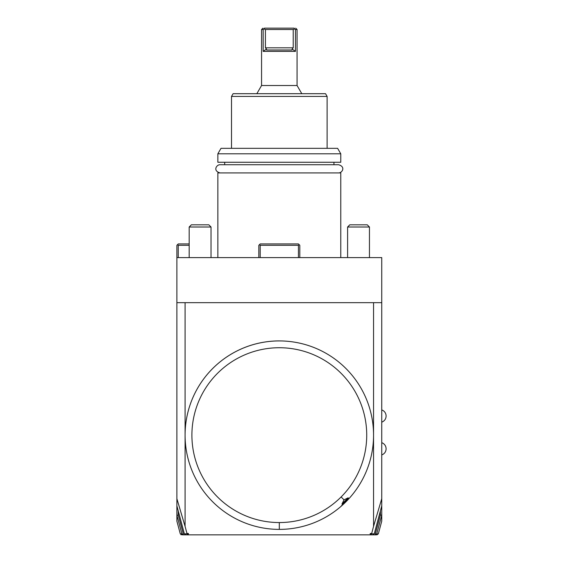 <?xml version="1.0" encoding="UTF-8"?>
<svg xmlns="http://www.w3.org/2000/svg" width="563" height="563" viewBox="0 0 563 563"><rect width="100%" height="100%" fill="white"/><g stroke="black" fill="none" stroke-linecap="round" stroke-linejoin="round"><path stroke-width="0.84" d="M376.175 534.85L182.503 534.85M186.817 534.85L187.317 534.85M184.439 534.85L185.593 534.773M376.964 534.85L378.343 533.837L381.749 521.127L381.749 515.215L380.384 515.025L380.384 510.965M185.691 534.85L184.375 533.837L176.881 505.863L176.881 521.127L180.287 533.837L181.033 534.414M185.079 526.384L176.881 498.677L176.881 302.669L185.079 302.669L185.079 435.15A94.239 94.239 0 0 1 367.674 402.39A94.239 94.239 0 0 1 279.311 529.389A94.239 94.239 0 0 1 185.079 435.15L185.079 526.384L186.979 533.485L188.401 533.485L188.267 534.85L187.043 533.837L184.375 533.837M176.881 498.677L176.881 505.863M189.175 245.306L178.246 245.306L177.563 244.624L176.881 245.306L176.881 302.669M176.881 257.601L381.749 257.601L381.749 515.215M178.246 245.306L178.246 257.601M177.563 244.624L178.246 243.941L189.175 243.941M381.749 498.677L373.55 526.384L373.55 302.669L381.749 302.669M185.079 302.669L373.55 302.669M373.55 526.384L371.587 533.837L370.363 534.85L370.229 533.485L370.229 534.85M188.401 533.485L188.401 534.85M370.229 533.485L371.65 533.485M381.749 505.863L374.254 533.837L371.587 533.837M374.254 533.837L372.938 534.85M375.373 533.485L375.437 534.85L376.112 534.315L375.373 533.485L375.373 534.85M375.437 533.485L380.384 515.025M377.491 533.837L376.112 534.315M376.753 533.837L381.686 515.434M187.043 533.837L186.979 533.485M344.021 499.853L341.973 504.026L342.649 504.321L348.483 498.48L348.194 497.805L344.021 499.853L341.122 496.953A87.406 87.406 0 0 1 279.311 522.555L279.311 529.389A94.239 94.239 0 0 1 185.079 435.15A94.239 94.239 0 0 1 279.311 340.911M343.979 502.984L340.742 506.616M341.122 496.953A87.406 87.406 0 0 0 323.021 359.447A87.406 87.406 0 0 0 194.882 412.524A87.406 87.406 0 0 0 279.311 522.555M348.194 497.805L341.973 504.026M183.256 534.85L183.256 533.485L183.165 534.829C180.589 534.259 180.343 534.259 182.433 534.829M183.256 533.485L182.518 534.315L183.165 534.829M178.246 510.965L178.246 515.025L176.944 515.434L181.877 533.837L181.138 533.837M181.877 533.837L182.518 534.315M178.246 515.025L183.193 533.485M260.197 257.601L260.197 245.306L298.432 245.306L299.122 244.624L299.805 245.306L299.805 257.601M298.432 245.306L298.432 257.601M258.825 257.601L258.825 245.306L259.508 244.624L260.197 245.306M259.508 244.624L260.197 243.941L298.432 243.941L299.122 244.624M217.853 257.601L217.853 172.918L340.777 172.918L340.777 257.601M217.853 162.271L340.777 162.271L340.777 153.798L217.853 153.798L217.853 162.271M217.853 153.798L221.013 148.336L337.617 148.336L340.777 153.798M327.117 148.336L327.117 96.435L231.513 96.435L231.513 148.336M327.117 96.435L325.541 93.704L233.089 93.704L231.513 96.435M295.462 29.515L294.731 28.966L295.462 29.515L295.462 51.367L295.462 29.515L297.067 29.515L297.067 85.513L261.563 85.513L256.827 93.704M297.067 85.513L301.803 93.704M261.563 85.513L261.563 29.515L262.837 29.515M266.63 50.001L266.475 49.058L266.63 50.001L292 50.001L292.155 49.058L295.462 51.367L263.167 51.367L263.167 29.515L264.413 28.15C262.435 28.15 262.435 28.15 264.413 28.15C262.435 28.15 262.435 28.15 264.413 28.15L294.217 28.15C296.194 28.15 296.194 28.15 294.217 28.15L294.731 28.966L293.217 29.515L293.217 47.82L292.155 49.058M279.121 28.15L264.413 28.15M263.899 28.966L265.412 29.515L265.412 47.82L266.475 49.058L263.167 51.367M265.412 29.515L293.217 29.515M347.603 257.601L347.603 227.009L369.455 227.009L369.455 257.601M347.603 227.009L349.785 224.82L367.273 224.82L369.455 227.009M189.175 257.601L189.175 227.009L211.026 227.009L211.026 257.601M189.175 227.009L191.357 224.82L208.838 224.82L211.026 227.009M338.588 172.918C341.994 173.101 346.104 166.894 338.588 164.727L220.042 164.727C216.586 164.544 212.575 170.821 220.042 172.918M265.412 47.82L293.217 47.82M381.749 422.173C384.508 421.054 385.965 419.006 386.119 416.029C385.965 413.052 384.508 411.004 381.749 409.885M381.749 454.953C384.508 453.827 385.965 451.779 386.119 448.81C385.965 445.833 384.508 443.785 381.749 442.659M181.033 534.407L181.033 534.85M224.686 162.271L224.686 164.727M333.943 164.727L333.943 162.271M261.563 29.515L262.928 28.15M297.067 29.515L295.702 28.15"/></g></svg>
